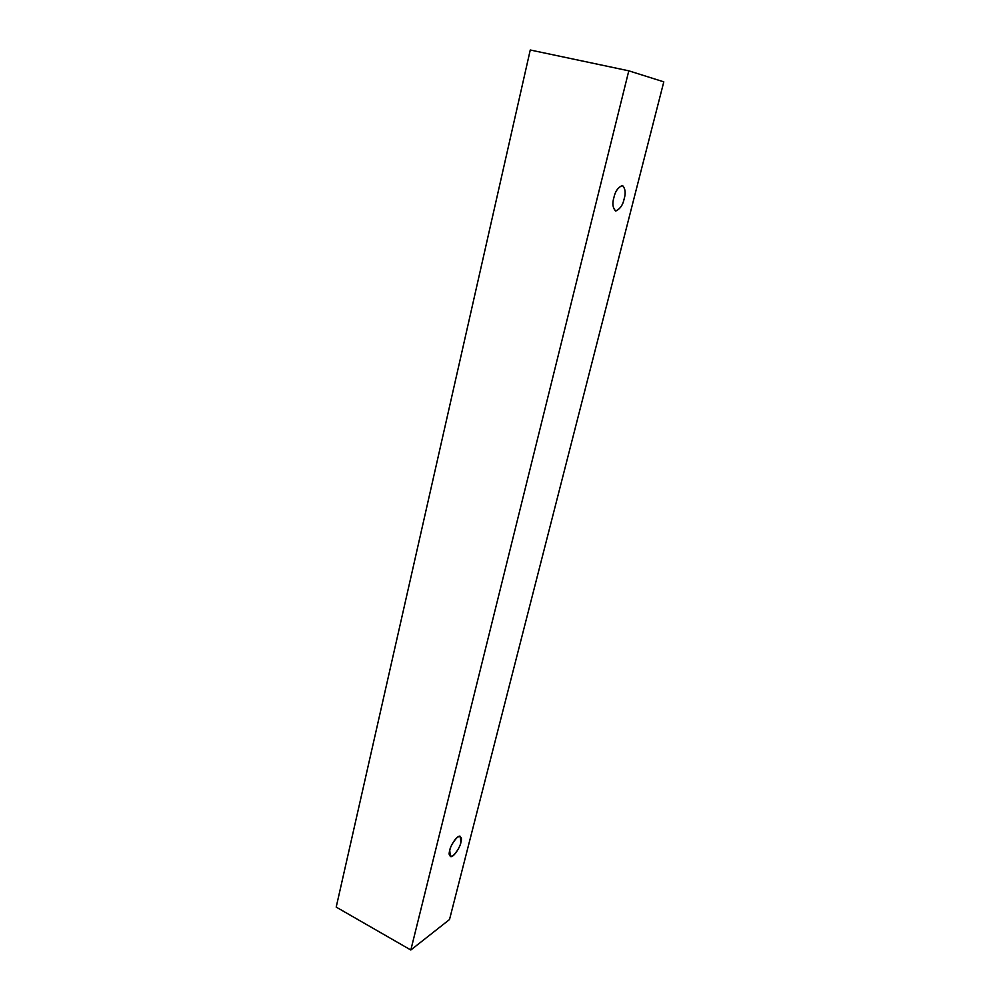 <?xml version="1.0" encoding="UTF-8"?>
<svg xmlns="http://www.w3.org/2000/svg" width="1000" height="1000" viewBox="0 0 1000 1000"><rect width="100%" height="100%" fill="white"/><g stroke="black" fill="none" stroke-linecap="round" stroke-linejoin="round"><path stroke-width="1.5" d="M663.8 81.85L449.513 919.538L410.825 950L336.2 907.1L410.825 950L628.8 70.825L530.262 50L336.2 907.1L530.262 50L628.8 70.825L663.8 81.85L628.8 70.825L410.825 950L449.513 919.538L663.8 81.85M613.875 197.675C615.15 191.562 617.962 187.5 622.3 185.463C625.325 188.463 625.95 192.938 624.163 198.85C622.925 204.825 620.15 208.875 615.837 211.012C612.762 208.162 612.1 203.713 613.875 197.675C612.15 203.388 612.7 207.812 615.525 210.963C619.963 209.237 622.85 205.2 624.163 198.85C625.913 193.15 625.375 188.7 622.525 185.5C618.088 187.237 615.2 191.287 613.875 197.675M449.75 850.337C450.613 846.025 453.275 841.55 457.738 836.9C461.225 836.025 462.25 837.9 460.85 842.537C460.012 846.75 457.375 851.2 452.95 855.863C449.412 856.862 448.35 855.013 449.75 850.337L450.312 856.5C453.688 858.288 460.725 845.713 460.85 842.537L460.288 836.312C456.938 834.538 449.862 847.113 449.75 850.337"/></g></svg>
